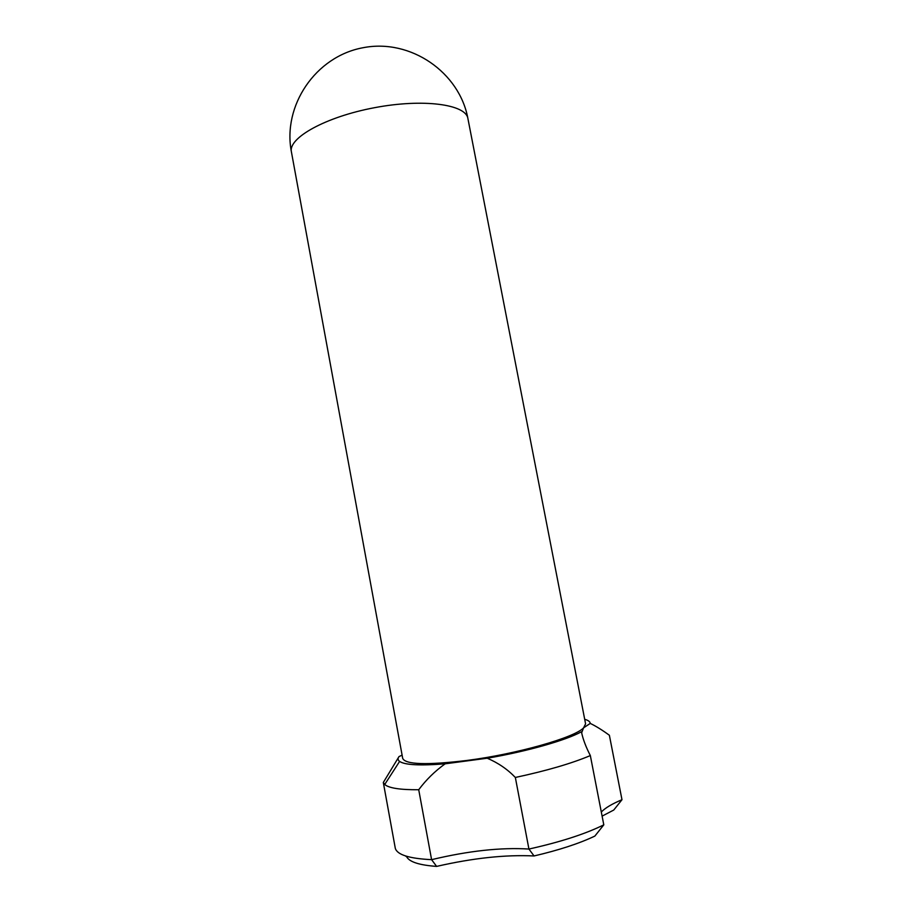 <?xml version="1.0" encoding="UTF-8"?>
<svg xmlns="http://www.w3.org/2000/svg" width="912" height="912" viewBox="0 0 912 912"><rect width="100%" height="100%" fill="white"/><g stroke="black" fill="none" stroke-linecap="round" stroke-linejoin="round"><path stroke-width="1.37" d="M291.407 151.871L402.705 758.408C405.464 764.575 426.839 765.271 466.83 760.471C517.081 754.03 574.834 737.512 583.577 727.844L585.584 723.854L467.902 118.526C459.557 72.561 410.845 38.361 363.124 47.709C315.278 56.419 282.412 106.031 291.407 151.871C288.01 137.951 325.698 116.827 374.456 107.707C423.191 98.405 465.986 104.333 467.902 118.526M402.112 755.147L399.011 756.584L383.314 782.485L384.716 784.491C388.877 788.116 400.208 789.872 418.722 789.735C426.075 779.851 434.876 771.199 445.147 763.811L487.236 758.225C498.134 762.865 507.505 769.283 515.348 777.469C546.755 770.72 571.756 763.424 590.338 755.569C586.04 747.236 583.144 739.643 581.651 732.792L583.577 727.844L590.246 723.41C595.901 726.123 602.273 730.067 609.376 735.266L621.984 799.71C612.134 803.825 605.237 807.918 601.316 812.011M584.706 719.317C588.251 720.298 590.098 721.666 590.246 723.41M581.468 731.755C566.101 740.282 526.874 751.477 487.236 758.225M445.147 763.811C420.101 765.818 404.917 765.02 399.593 761.429C397.814 760.095 397.621 758.476 399.011 756.584M590.338 755.569L603.801 824.847C585.39 833.967 560.424 842.038 528.926 849.049C500.984 847.305 468.54 850.839 431.593 859.663C409.42 858.591 397.336 854.84 395.318 848.388L383.314 782.485M418.722 789.735L431.593 859.663L436.62 866.4C473.032 858.055 505.522 854.578 534.056 855.958L528.926 849.049L515.348 777.469M602.114 816.126L613.753 810.038L621.984 799.71M534.056 855.958C558.931 850.144 579.2 843.52 594.852 836.087L603.801 824.847M436.62 866.4C419.497 865.169 409.522 862 406.718 856.87L405.407 855.912M399.593 761.429L384.716 784.491"/></g></svg>
